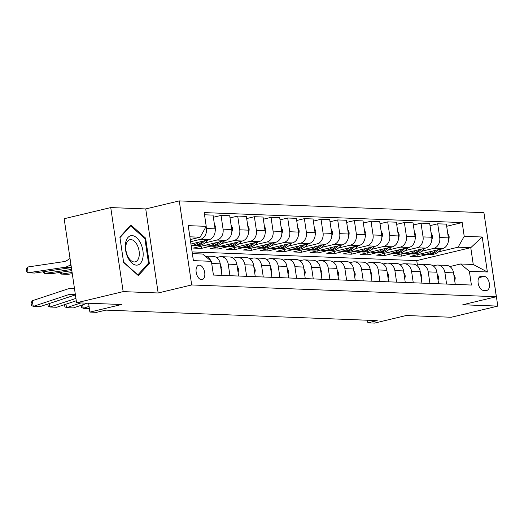 <?xml version="1.0" encoding="UTF-8"?>
<svg xmlns="http://www.w3.org/2000/svg" width="524" height="524" viewBox="0 0 524 524"><rect width="100%" height="100%" fill="white"/><g stroke="black" fill="none" stroke-linecap="round" stroke-linejoin="round"><path stroke-width="0.79" d="M201.511 279.685A7.408 4.159 76.5 0 0 202.166 279.62A7.408 4.159 76.5 0 0 204.609 272.015A7.408 4.159 76.5 0 0 199.362 265.144A7.408 4.159 76.5 0 0 198.714 265.209A7.408 4.159 76.5 0 0 196.271 272.821A7.408 4.159 76.5 0 0 201.511 279.685M110.741 207.576L64.164 218.724L76.576 302.767L123.153 291.626L158.15 292.975L191.686 284.951L179.274 200.908L145.738 208.932L110.741 207.576L123.153 291.626M191.686 284.951L496.333 296.728L483.927 212.685L179.274 200.908M496.333 296.728L462.803 304.752L497.8 306.108L485.309 222.058M497.8 306.108L451.223 317.256L406.224 315.514L374.555 323.092L367.887 322.836L377.208 320.603L105.887 310.116L96.573 312.343L89.905 312.088L121.575 304.51L76.576 302.767M484.183 276.384L481.248 276.272A7.179 4.035 76.5 0 0 480.619 276.331A7.179 4.035 76.5 0 0 478.255 283.7A7.179 4.035 76.5 0 0 483.331 290.355L486.265 290.466A7.179 4.035 76.5 0 0 486.894 290.407A7.179 4.035 76.5 0 0 489.265 283.039A7.179 4.035 76.5 0 0 484.183 276.384L478.943 277.641M464.218 236.317L482.218 237.012L487.379 271.989L469.38 271.294L460.589 263.991L473.251 264.482L470.768 247.675L458.107 247.184L464.218 236.317L462.188 222.576L204.196 212.6L206.227 226.342L200.116 237.208L189.878 236.815M192.36 253.623L202.598 254.016L211.395 261.319L213.425 275.061L471.41 285.036L469.38 271.294M211.395 261.319L193.395 260.625L188.227 225.648L206.227 226.342M88.595 303.232L89.905 312.088M367.507 320.229L367.887 322.836M417.405 265.065L416.744 260.605L470.768 247.675L482.218 237.012M460.589 263.991L449.893 266.552M229.944 275.703L228.235 264.148A9.262 7.572 -87.8 0 0 221.141 256.675A9.262 7.572 -87.8 0 0 219.438 256.845L216.569 257.533M246.608 276.344L244.898 264.79A9.262 7.572 -87.8 0 0 237.804 257.323A9.262 7.572 -87.8 0 0 236.108 257.487L233.239 258.175M263.271 276.993L261.568 265.439A9.262 7.572 -87.8 0 0 254.474 257.965A9.262 7.572 -87.8 0 0 252.771 258.136L249.902 258.823M279.94 277.635L278.231 266.081A9.262 7.572 -87.8 0 0 271.137 258.607A9.262 7.572 -87.8 0 0 269.441 258.777L266.565 259.465M296.604 278.277L294.901 266.723A9.262 7.572 -87.8 0 0 287.807 259.256A9.262 7.572 -87.8 0 0 286.104 259.419L283.235 260.107M313.273 278.925L311.564 267.371A9.262 7.572 -87.8 0 0 304.47 259.897A9.262 7.572 -87.8 0 0 302.767 260.068L299.898 260.756M329.937 279.567L328.227 268.013A9.262 7.572 -87.8 0 0 321.133 260.539A9.262 7.572 -87.8 0 0 319.437 260.71L316.568 261.397M346.6 280.209L344.897 268.655A9.262 7.572 -87.8 0 0 337.803 261.188A9.262 7.572 -87.8 0 0 336.1 261.358L333.231 262.039M363.27 280.857L361.56 269.303A9.262 7.572 -87.8 0 0 354.466 261.83A9.262 7.572 -87.8 0 0 352.77 262L349.894 262.688M379.933 281.499L378.23 269.945A9.262 7.572 -87.8 0 0 371.136 262.478A9.262 7.572 -87.8 0 0 369.433 262.642L366.564 263.33M396.603 282.148L394.893 270.594A9.262 7.572 -87.8 0 0 387.799 263.12A9.262 7.572 -87.8 0 0 386.096 263.29L383.227 263.978M413.266 282.79L411.556 271.236A9.262 7.572 -87.8 0 0 404.463 263.762A9.262 7.572 -87.8 0 0 402.766 263.932L399.897 264.62M429.929 283.432L428.226 271.877A9.262 7.572 -87.8 0 0 421.132 264.41A9.262 7.572 -87.8 0 0 419.429 264.574L416.56 265.262M446.599 284.08L444.889 272.526A9.262 7.572 -87.8 0 0 437.795 265.052A9.262 7.572 -87.8 0 0 436.099 265.223L433.224 265.91M417.733 254.625L418.054 256.767L427.446 254.52M438.457 251.887L458.107 247.184M418.054 256.767L410.05 256.459L442.282 248.749A9.262 7.572 -87.8 0 0 448.393 237.876L446.363 224.134L437.697 223.8L430.014 225.641M401.07 253.976L401.384 256.125L410.783 253.878M421.794 251.245L433.617 248.415A9.262 7.572 -87.8 0 0 439.728 237.542L437.697 223.8M401.384 256.125L393.386 255.817L425.612 248.101A9.262 7.572 -87.8 0 0 431.724 237.234L429.7 223.493L421.027 223.159L413.351 224.993M384.4 253.334L384.721 255.483L394.114 253.23M405.124 250.596L416.947 247.767A9.262 7.572 -87.8 0 0 423.058 236.9L421.027 223.159M384.721 255.483L376.717 255.175L408.949 247.459A9.262 7.572 -87.8 0 0 415.06 236.593L413.03 222.851L404.364 222.51L396.681 224.351M367.737 252.686L368.051 254.834L377.45 252.588M388.461 249.955L400.284 247.125A9.262 7.572 -87.8 0 0 406.395 236.252L404.364 222.51M368.051 254.834L360.054 254.526L392.286 246.817A9.262 7.572 -87.8 0 0 398.397 235.944L396.367 222.202L387.701 221.868L380.018 223.709M351.073 252.044L351.388 254.192L360.781 251.946M371.791 249.306L383.62 246.477A9.262 7.572 -87.8 0 0 389.725 235.61L387.701 221.868M351.388 254.192L343.39 253.885L375.616 246.169A9.262 7.572 -87.8 0 0 381.727 235.302L379.697 221.56L371.031 221.226L363.348 223.06M334.404 251.402L334.725 253.551L344.117 251.297M355.128 248.664L366.951 245.835A9.262 7.572 -87.8 0 0 373.062 234.968L371.031 221.226M334.725 253.551L326.721 253.236L358.953 245.527A9.262 7.572 -87.8 0 0 365.064 234.654L363.034 220.912L354.368 220.578L346.685 222.418M317.741 250.754L318.055 252.902L327.454 250.655M338.458 248.022L350.287 245.193A9.262 7.572 -87.8 0 0 356.399 234.32L354.368 220.578M318.055 252.902L310.057 252.594L342.283 244.878A9.262 7.572 -87.8 0 0 348.394 234.012L346.364 220.27L337.698 219.936L330.022 221.776M301.071 250.112L301.392 252.26L310.784 250.013M321.795 247.374L333.618 244.544A9.262 7.572 -87.8 0 0 339.729 233.678L337.698 219.936M301.392 252.26L293.388 251.952L325.62 244.236A9.262 7.572 -87.8 0 0 331.731 233.37L329.701 219.628L321.035 219.287L313.352 221.128M284.408 249.47L284.722 251.618L294.121 249.365M305.132 246.732L316.954 243.902A9.262 7.572 -87.8 0 0 323.066 233.036L321.035 219.287M284.722 251.618L276.724 251.304L308.957 243.594A9.262 7.572 -87.8 0 0 315.068 232.722L313.038 218.98L304.372 218.646L296.689 220.486M267.744 248.821L268.059 250.97L277.451 248.723M288.462 246.09L300.291 243.26A9.262 7.572 -87.8 0 0 306.396 232.387L304.372 218.646M268.059 250.97L260.061 250.662L292.287 242.946A9.262 7.572 -87.8 0 0 298.398 232.08L296.368 218.338L287.702 218.004L280.019 219.838M251.075 248.179L251.396 250.328L260.788 248.081M271.799 245.442L283.622 242.612A9.262 7.572 -87.8 0 0 289.733 231.746L287.702 218.004M251.396 250.328L243.391 250.02L275.624 242.304A9.262 7.572 -87.8 0 0 281.735 231.438L279.705 217.696L271.039 217.355L263.356 219.196M234.411 247.538L234.726 249.679L244.125 247.433M255.129 244.8L266.958 241.97A9.262 7.572 -87.8 0 0 273.07 231.097L271.039 217.355M234.726 249.679L226.728 249.372L258.954 241.662A9.262 7.572 -87.8 0 0 265.065 230.789L263.035 217.047L254.369 216.713L246.693 218.554M217.742 246.889L218.063 249.038L227.455 246.791M238.466 244.151L250.289 241.322A9.262 7.572 -87.8 0 0 256.4 230.455L254.369 216.713M218.063 249.038L210.059 248.73L242.291 241.014A9.262 7.572 -87.8 0 0 248.402 230.147L246.372 216.405L237.706 216.071L230.023 217.905M201.078 246.247L201.393 248.396L210.792 246.142M221.803 243.509L233.625 240.68A9.262 7.572 -87.8 0 0 239.737 229.813L237.706 216.071M201.393 248.396L193.395 248.081L225.628 240.372A9.262 7.572 -87.8 0 0 231.732 229.499L229.709 215.757L221.043 215.423L213.36 217.263M191.26 246.188L194.122 245.501M205.133 242.867L216.962 240.038A9.262 7.572 -87.8 0 0 223.067 229.165L221.043 215.423M190.946 244.04L208.958 239.73A9.262 7.572 -87.8 0 0 215.069 228.857L213.039 215.115L204.524 214.788M190.605 241.708L200.292 239.389A9.262 7.572 -87.8 0 0 206.404 228.523L206.109 226.551M190.284 239.566L200.116 237.208M416.744 260.605L192.112 251.92M455.264 284.414L453.555 272.86A9.262 7.572 -87.8 0 0 446.461 265.386L437.795 265.052M462.188 222.576L446.677 226.283M438.595 283.766L436.892 272.211A9.262 7.572 -87.8 0 0 429.798 264.744L421.132 264.41M421.931 283.124L420.228 271.57A9.262 7.572 -87.8 0 0 413.128 264.096L404.463 263.762M405.268 282.482L403.559 270.928A9.262 7.572 -87.8 0 0 396.465 263.454L387.799 263.12M388.598 281.833L386.895 270.279A9.262 7.572 -87.8 0 0 379.802 262.812L371.136 262.478M371.935 281.192L370.226 269.637A9.262 7.572 -87.8 0 0 363.132 262.164L354.466 261.83M355.265 280.55L353.562 268.995A9.262 7.572 -87.8 0 0 346.469 261.522L337.803 261.188M338.602 279.901L336.899 268.347A9.262 7.572 -87.8 0 0 329.799 260.88L321.133 260.539M321.939 279.259L320.229 267.705A9.262 7.572 -87.8 0 0 313.136 260.232L304.47 259.897M305.269 278.617L303.566 267.057A9.262 7.572 -87.8 0 0 296.473 259.59L287.807 259.256M288.606 277.969L286.897 266.415A9.262 7.572 -87.8 0 0 279.803 258.941L271.137 258.607M271.936 277.327L270.233 265.773A9.262 7.572 -87.8 0 0 263.14 258.299L254.474 257.965M255.273 276.679L253.57 265.124A9.262 7.572 -87.8 0 0 246.47 257.657L237.804 257.323M238.61 276.037L236.9 264.482A9.262 7.572 -87.8 0 0 229.807 257.009L221.141 256.675M221.94 275.395L220.237 263.841A9.262 7.572 -87.8 0 0 213.144 256.367L205.054 256.053M210.818 260.841A9.262 7.572 -87.8 0 0 205.094 256.085M473.251 264.482L487.379 271.989M158.15 292.975L145.738 208.932M123.618 262.439L138.349 275.591L149.347 263.434L145.613 238.125L130.876 224.973L119.878 237.13L123.618 262.439M144.631 238.361L145.613 238.125M147.919 263.782L149.347 263.434M454.78 281.159L455.245 278.021A6.137 5.017 -87.8 0 0 453.856 274.89M432.438 251.101A17.711 14.476 92.2 0 1 423.543 254.376A17.711 14.476 92.2 0 1 420.7 253.911M447.673 233.016L449.075 236.226A6.137 5.017 92.2 0 1 448.492 240.221M441.391 248.959L440.861 249.588A17.711 14.476 92.2 0 1 430.211 254.631L427.676 254.533A17.711 14.476 -87.8 0 0 438.103 249.745M435.975 250.256A17.711 14.476 92.2 0 1 426.078 254.468L423.543 254.376M426.877 254.474A17.711 14.476 -87.8 0 0 427.676 254.533M438.116 280.51L438.581 277.379A6.137 5.017 -87.8 0 0 437.193 274.248M421.453 279.868L421.912 276.731A6.137 5.017 -87.8 0 0 420.523 273.607M404.783 279.227L405.249 276.089A6.137 5.017 -87.8 0 0 403.86 272.958M415.768 250.459A17.711 14.476 92.2 0 1 406.879 253.727A17.711 14.476 92.2 0 1 404.03 253.269M431.01 232.374L432.405 235.584A6.137 5.017 92.2 0 1 431.822 239.579M424.728 248.317L424.191 248.946A17.711 14.476 92.2 0 1 413.547 253.989L411.012 253.891A17.711 14.476 -87.8 0 0 421.44 249.103M419.305 249.614A17.711 14.476 92.2 0 1 409.414 253.826L406.879 253.727M410.213 253.832A17.711 14.476 -87.8 0 0 411.012 253.891M399.105 249.817A17.711 14.476 92.2 0 1 390.21 253.085A17.711 14.476 92.2 0 1 387.367 252.627M414.34 231.726L415.742 234.935A6.137 5.017 92.2 0 1 415.159 238.931M408.058 247.669L407.528 248.297A17.711 14.476 92.2 0 1 396.878 253.341L394.343 253.243A17.711 14.476 -87.8 0 0 404.77 248.461M402.642 248.966A17.711 14.476 92.2 0 1 392.745 253.184L390.21 253.085M393.544 253.184A17.711 14.476 -87.8 0 0 394.343 253.243M382.441 249.169A17.711 14.476 92.2 0 1 373.546 252.437A17.711 14.476 92.2 0 1 370.697 251.978M397.677 231.084L399.072 234.293A6.137 5.017 92.2 0 1 398.489 238.289M391.395 247.027L390.858 247.656A17.711 14.476 92.2 0 1 380.214 252.699L377.68 252.601A17.711 14.476 -87.8 0 0 388.107 247.813M385.972 248.324A17.711 14.476 92.2 0 1 376.081 252.535L373.546 252.437M376.88 252.542A17.711 14.476 -87.8 0 0 377.68 252.601M388.12 278.578L388.579 275.441A6.137 5.017 -87.8 0 0 387.197 272.316M365.772 248.527A17.711 14.476 92.2 0 1 356.883 251.795A17.711 14.476 92.2 0 1 354.034 251.337M381.014 230.442L382.409 233.652A6.137 5.017 92.2 0 1 381.826 237.647M374.726 246.385L374.195 247.014A17.711 14.476 92.2 0 1 363.545 252.051L361.016 251.952A17.711 14.476 -87.8 0 0 371.437 247.171M369.309 247.682A17.711 14.476 92.2 0 1 359.412 251.893L356.883 251.795M360.217 251.9A17.711 14.476 -87.8 0 0 361.016 251.952M132.061 235.61A15.052 8.456 76.5 0 0 125.577 250.04A15.052 8.456 76.5 0 0 136.423 265.137A15.052 8.456 76.5 0 0 142.908 250.708A15.052 8.456 76.5 0 0 132.061 235.61M130.889 239.599A11.397 6.399 76.5 0 0 129.893 239.697A11.397 6.399 76.5 0 0 126.127 251.402A11.397 6.399 76.5 0 0 134.19 261.961A11.397 6.399 76.5 0 0 135.192 261.862A11.397 6.399 76.5 0 0 138.952 250.158A11.397 6.399 76.5 0 0 130.889 239.599M148.515 263.12L137.864 274.897L123.585 262.151L119.963 237.627L130.62 225.851L144.893 238.59L148.515 263.12M129.932 226.014L130.62 225.851M371.451 277.936L371.916 274.799A6.137 5.017 -87.8 0 0 370.527 271.674M354.787 277.294L355.252 274.157A6.137 5.017 -87.8 0 0 353.864 271.026M338.124 276.646L338.583 273.508A6.137 5.017 -87.8 0 0 337.194 270.384M321.454 276.004L321.919 272.866A6.137 5.017 -87.8 0 0 320.531 269.736M304.791 275.355L305.25 272.225A6.137 5.017 -87.8 0 0 303.868 269.094M349.108 247.885A17.711 14.476 92.2 0 1 340.214 251.153A17.711 14.476 92.2 0 1 337.371 250.688M364.344 229.794L365.745 233.003A6.137 5.017 92.2 0 1 365.163 236.999M358.062 245.736L357.532 246.365A17.711 14.476 92.2 0 1 346.881 251.409L344.347 251.31A17.711 14.476 -87.8 0 0 354.774 246.529M352.645 247.033A17.711 14.476 92.2 0 1 342.748 251.251L340.214 251.153M343.548 251.251A17.711 14.476 -87.8 0 0 344.347 251.31M332.439 247.236A17.711 14.476 92.2 0 1 323.55 250.505A17.711 14.476 92.2 0 1 320.701 250.046M347.681 229.152L349.076 232.361A6.137 5.017 92.2 0 1 348.493 236.357M341.399 245.094L340.862 245.723A17.711 14.476 92.2 0 1 330.218 250.767L327.683 250.668A17.711 14.476 -87.8 0 0 338.111 245.88M335.976 246.391A17.711 14.476 92.2 0 1 326.085 250.603L323.55 250.505M326.884 250.61A17.711 14.476 -87.8 0 0 327.683 250.668M315.776 246.594A17.711 14.476 92.2 0 1 306.881 249.863A17.711 14.476 92.2 0 1 304.038 249.404M331.011 228.503L332.413 231.713A6.137 5.017 92.2 0 1 331.83 235.715M324.729 244.453L324.199 245.081A17.711 14.476 92.2 0 1 313.548 250.118L311.014 250.02A17.711 14.476 -87.8 0 0 321.441 245.239M319.312 245.749A17.711 14.476 92.2 0 1 309.415 249.961L306.881 249.863M310.215 249.961A17.711 14.476 -87.8 0 0 311.014 250.02M299.112 245.946A17.711 14.476 92.2 0 1 290.217 249.221A17.711 14.476 92.2 0 1 287.368 248.756M314.348 227.861L315.743 231.071A6.137 5.017 92.2 0 1 315.16 235.066M308.066 243.804L307.529 244.433A17.711 14.476 92.2 0 1 296.885 249.476L294.35 249.378A17.711 14.476 -87.8 0 0 304.778 244.59M302.643 245.101A17.711 14.476 92.2 0 1 292.752 249.319L290.217 249.221M293.551 249.319A17.711 14.476 -87.8 0 0 294.35 249.378M282.443 245.304A17.711 14.476 92.2 0 1 273.554 248.573A17.711 14.476 92.2 0 1 270.705 248.114M297.684 227.219L299.08 230.429A6.137 5.017 92.2 0 1 298.497 234.424M291.396 243.162L290.866 243.791A17.711 14.476 92.2 0 1 280.216 248.834L277.687 248.736A17.711 14.476 -87.8 0 0 288.108 243.948M285.98 244.459A17.711 14.476 92.2 0 1 276.083 248.671L273.554 248.573M276.888 248.677A17.711 14.476 -87.8 0 0 277.687 248.736M288.121 274.714L288.586 271.576A6.137 5.017 -87.8 0 0 287.198 268.452M265.779 244.662A17.711 14.476 92.2 0 1 256.884 247.931A17.711 14.476 92.2 0 1 254.042 247.472M281.015 226.571L282.416 229.781A6.137 5.017 92.2 0 1 281.833 233.776M274.733 242.514L274.203 243.149A17.711 14.476 92.2 0 1 263.552 248.186L261.017 248.088A17.711 14.476 -87.8 0 0 271.445 243.306M269.316 243.811A17.711 14.476 92.2 0 1 259.419 248.029L256.884 247.931M260.218 248.029A17.711 14.476 -87.8 0 0 261.017 248.088M271.458 274.072L271.923 270.934A6.137 5.017 -87.8 0 0 270.535 267.803M249.11 244.014A17.711 14.476 92.2 0 1 240.221 247.282A17.711 14.476 92.2 0 1 237.372 246.824M264.351 225.929L265.747 229.139A6.137 5.017 92.2 0 1 265.164 233.134M258.07 241.872L257.533 242.501A17.711 14.476 92.2 0 1 246.889 247.544L244.354 247.446A17.711 14.476 -87.8 0 0 254.782 242.658M252.647 243.169A17.711 14.476 92.2 0 1 242.756 247.38L240.221 247.282M243.555 247.387A17.711 14.476 -87.8 0 0 244.354 247.446M254.795 273.423L255.254 270.286A6.137 5.017 -87.8 0 0 253.865 267.161M82.576 304.844L83.303 308.308L89.381 308.544M89.06 306.396L83.303 308.308L81.567 307.464L81.115 305.328M232.446 243.372A17.711 14.476 92.2 0 1 223.552 246.64A17.711 14.476 92.2 0 1 220.709 246.182M247.682 225.287L249.083 228.497A6.137 5.017 92.2 0 1 248.5 232.492M241.4 241.23L240.87 241.859A17.711 14.476 92.2 0 1 230.219 246.896L227.685 246.797A17.711 14.476 -87.8 0 0 238.112 242.016M235.983 242.527A17.711 14.476 92.2 0 1 226.086 246.739L223.552 246.64M226.885 246.745A17.711 14.476 -87.8 0 0 227.685 246.797M238.125 272.781L238.59 269.644A6.137 5.017 -87.8 0 0 237.202 266.519M87.554 303.193L73.301 307.922L66.633 307.66L64.897 306.815L64.452 304.686M65.906 304.202L66.633 307.66L80.886 302.938M61.17 272.231L61.328 274.085L72.102 272.473M215.783 242.73A17.711 14.476 92.2 0 1 206.888 245.998A17.711 14.476 92.2 0 1 204.039 245.533M231.018 224.639L232.414 227.848A6.137 5.017 92.2 0 1 231.831 231.844M224.737 240.582L224.2 241.21A17.711 14.476 92.2 0 1 213.556 246.254L211.021 246.156A17.711 14.476 -87.8 0 0 221.449 241.374M59.703 272.447L61.328 274.085L67.996 274.34L72.286 273.698M219.314 241.878A17.711 14.476 92.2 0 1 209.423 246.097L206.888 245.998M210.222 246.097A17.711 14.476 -87.8 0 0 211.021 246.156M221.462 272.139L221.921 269.002A6.137 5.017 -87.8 0 0 220.538 265.871M76.281 300.756L56.638 307.274L49.97 307.018L48.234 306.173L47.789 304.038M49.243 303.553L49.97 307.018L75.934 298.405M44.501 271.583L44.664 273.436L71.65 269.415M199.113 242.081A17.711 14.476 92.2 0 1 191.142 245.35M214.349 223.997L215.75 227.206A6.137 5.017 92.2 0 1 215.168 231.202M208.067 239.94L207.537 240.568A17.711 14.476 92.2 0 1 196.886 245.612L194.358 245.514A17.711 14.476 -87.8 0 0 204.779 240.726M43.04 271.805L44.664 273.436L51.332 273.698L71.834 270.639M202.65 241.237A17.711 14.476 92.2 0 1 192.753 245.448L191.142 245.389M193.559 245.455A17.711 14.476 -87.8 0 0 194.358 245.514M75.41 294.874A11.574 9.458 -87.8 0 0 75.391 294.881L39.968 306.632L33.307 306.376L31.571 305.531L31.099 303.298L32.134 300.789L67.55 289.038A17.364 14.194 92.2 0 1 71.736 288.436A17.364 14.194 92.2 0 1 72.96 288.547L74.513 288.776M32.134 300.789L33.307 306.376L68.723 294.619A11.574 9.458 -87.8 0 1 71.513 294.219A11.574 9.458 -87.8 0 1 72.332 294.298L75.391 294.743M70.033 258.437L67.301 260.264A11.574 9.458 92.2 0 1 63.849 261.627L27.497 267.05L27.995 272.794L64.354 267.371A17.364 14.194 -87.8 0 0 69.528 265.327L70.91 264.397M191.404 239.298L190.874 239.927A17.711 14.476 92.2 0 1 190.415 240.437M27.497 267.05L26.2 269.179L26.403 271.478L27.995 272.794L34.663 273.05L71.015 267.626A17.364 14.194 -87.8 0 0 71.382 267.567M433.617 248.415L442.282 248.749M416.947 247.767L425.612 248.101M400.284 247.125L408.949 247.459M383.62 246.477L392.286 246.817M366.951 245.835L375.616 246.169M350.287 245.193L358.953 245.527M333.618 244.544L342.283 244.878M316.954 243.902L325.62 244.236M300.291 243.26L308.957 243.594M283.622 242.612L292.287 242.946M266.958 241.97L275.624 242.304M250.289 241.322L258.954 241.662M233.625 240.68L242.291 241.014M216.962 240.038L225.628 240.372M200.292 239.389L208.958 239.73M439.728 237.542L448.393 237.876M444.889 272.526L453.555 272.86M428.226 271.877L436.892 272.211M423.058 236.9L431.724 237.234M411.556 271.236L420.228 271.57M406.395 236.252L415.06 236.593M394.893 270.594L403.559 270.928M389.725 235.61L398.397 235.944M378.23 269.945L386.895 270.279M373.062 234.968L381.727 235.302M361.56 269.303L370.226 269.637M356.399 234.32L365.064 234.654M344.897 268.655L353.562 268.995M339.729 233.678L348.394 234.012M328.227 268.013L336.899 268.347M323.066 233.036L331.731 233.37M311.564 267.371L320.229 267.705M306.396 232.387L315.068 232.722M294.901 266.723L303.566 267.057M289.733 231.746L298.398 232.08M278.231 266.081L286.897 266.415M273.07 231.097L281.735 231.438M261.568 265.439L270.233 265.773M256.4 230.455L265.065 230.789M244.898 264.79L253.57 265.124M239.737 229.813L248.402 230.147M228.235 264.148L236.9 264.482M223.067 229.165L231.732 229.499M211.716 263.507L220.237 263.841M206.404 228.523L215.069 228.857M480.03 276.561L481.248 276.272M454.328 278.1L455.232 278.133M449.022 236.108L448.125 236.075M440.861 249.588L439.053 249.522M437.664 277.451L438.562 277.491M421.001 276.81L421.899 276.842M404.332 276.168L405.229 276.2M432.359 235.466L431.462 235.433M424.191 248.946L422.39 248.874M415.689 234.824L414.792 234.785M407.528 248.297L405.72 248.232M399.026 234.176L398.129 234.143M390.858 247.656L389.057 247.583M387.668 275.519L388.566 275.558M382.363 233.534L381.459 233.501M374.195 247.014L372.394 246.942M370.999 274.877L371.902 274.91M354.335 274.229L355.233 274.268M337.672 273.587L338.57 273.62M321.002 272.945L321.9 272.978M304.339 272.297L305.237 272.336M365.693 232.892L364.796 232.853M357.532 246.365L355.724 246.3M349.03 232.243L348.132 232.211M340.862 245.723L339.061 245.651M332.36 231.601L331.463 231.569M324.199 245.081L322.391 245.009M315.697 230.96L314.8 230.92M307.529 244.433L305.728 244.367M299.034 230.311L298.13 230.278M290.866 243.791L289.065 243.719M287.669 271.655L288.573 271.687M282.364 229.669L281.467 229.63M274.203 243.149L272.395 243.077M271.006 271.013L271.904 271.046M265.701 229.021L264.803 228.988M257.533 242.501L255.732 242.429M254.343 270.364L255.24 270.404M249.031 228.379L248.134 228.346M240.87 241.859L239.062 241.787M237.673 269.722L238.571 269.755M232.368 227.737L231.47 227.698M224.2 241.21L222.399 241.145M221.01 269.081L221.907 269.113M215.705 227.089L214.801 227.056M207.537 240.568L205.736 240.496M75.391 294.881L68.723 294.619M74.487 288.606L72.96 288.547M190.874 239.927L190.336 239.9M64.354 267.371L71.015 267.626M69.528 265.327L71.054 265.386M74.474 288.541L71.736 288.436"/></g></svg>
